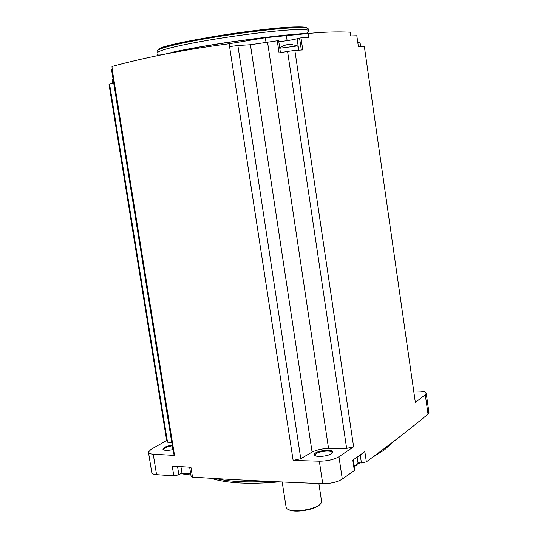 <?xml version="1.0" encoding="UTF-8"?>
<svg xmlns="http://www.w3.org/2000/svg" width="538" height="538" viewBox="0 0 538 538"><rect width="100%" height="100%" fill="white"/><g stroke="black" fill="none" stroke-linecap="round" stroke-linejoin="round"><path stroke-width="0.81" d="M413.715 390.991L419.102 391.079C423.588 391.207 425.962 391.953 426.217 393.312L425.276 394.751L415.356 402.431L364.347 46.537L358.416 46.833L356.822 35.73L350.668 35.925L350.13 32.199C337.326 31.56 323.318 31.998 308.099 33.511L308.691 37.492L300.984 37.821L297.084 38.749C291.912 39.994 285.819 40.962 278.798 41.661M356.822 35.737L358.422 46.833M428.927 412.357L428.033 414.099C411.052 428.248 390.494 444.166 366.358 461.839L361.428 462.956L358.005 462.815M354.824 469.741L354.354 470.521L342.303 479.089C337.265 482.135 330.742 483.655 322.733 483.655C275.436 481.86 232.033 479.681 192.523 477.125L191.124 476.48L189.625 467.172M177.527 466.446L178.865 474.772L182.012 472.902M178.865 474.772L173.828 475.874L156.565 474.644C153.438 474.381 151.83 473.622 151.75 472.377L148.495 452.451M174.534 455.417L173.532 453.46L111.561 69.792L112.173 69.234L174.534 455.417L153.229 454.186C150.102 453.964 148.508 453.265 148.434 452.095L151.07 449.331L166.666 440.501L109.039 84.527L109.577 84.11L167.52 442.175L166.666 440.501M300.984 37.821L302.773 49.953L294.858 50.438L353.634 446.796L338.953 456.708C333.89 459.62 327.353 461.113 319.337 461.18L293.149 460.434L229.134 43.746C186.188 49.335 147.143 56.914 111.998 66.483L112.173 69.234M113.74 83.316L109.577 84.11M171.756 442.498L167.52 442.175M192.523 477.125L190.936 467.246L172.247 466.116L173.828 475.874M366.358 461.839L364.851 451.651L352.814 460.145L354.354 470.521M331.415 453.608L332.538 452.25C333.661 448.194 313.17 451.079 314.414 454.798C314.589 457.488 327.575 456.594 331.415 453.608M353.634 446.796L346.647 448.383L328.543 448.362C322.141 448.665 316.653 449.902 312.094 452.075L300.789 458.706L293.149 460.434M172.173 445.054C166.403 446.123 163.323 447.515 162.927 449.23C163.942 450.629 167.271 450.763 172.913 449.634M172.288 445.773C167.116 446.701 164.211 447.959 163.579 449.546L163.754 449.983M331.906 453.218L332.02 452.754C332.343 449.291 314.676 451.779 315.107 455.135L315.382 455.76M346.647 448.383L287.574 51.426L294.858 50.438M229.887 46.577L237.87 45.522L250.426 44.741L278.536 40.585M267.601 42.455L328.543 448.362M287.574 51.426L279.074 52.932L277.245 40.693M250.426 44.741L312.094 452.075M237.87 45.522L300.789 458.706M229.134 43.746L265.328 37.694L308.099 33.511M380.447 451.436L388.94 445.04M215.866 478.558C229.363 481.665 246.727 482.586 267.964 481.328M372.639 457.226L384.663 449.755L391.839 442.835M210.876 478.262C226.895 483.339 249.726 484.536 279.356 481.86M357.568 464.018L360.319 462.909M282.181 481.987L286.162 507.421C288.106 514.234 320.07 509.452 321.442 502.149L321.495 500.804M287.837 509.076C292.954 513.689 316.976 509.755 320.446 503.743M287.117 40.646L286.337 35.4M266.081 42.717L265.328 37.694M357.837 42.778L360.016 42.778M279.787 48.252L297.756 45.898M290.48 44.311L292.524 44.298L292.578 44.681M290.466 44.244L284.81 45.044L283.627 45.764M112.348 83.578L112.065 79.651L113.088 79.268M153.229 454.186L156.565 474.644M319.337 461.18L322.733 483.655M338.953 456.708L342.303 479.089M425.276 394.751L428.033 414.099M167.365 53.639C195.233 46.49 270.675 35.421 299.296 34.264M297.877 29.523C304.32 29.382 307.823 29.711 308.395 30.525C307.77 30.538 310.977 33.679 300.87 33.766L281.858 35.414L228.421 42.233C206.861 45.548 188.946 48.709 174.675 51.729C151.373 57.956 159.208 53.558 157.755 53.033C155.738 51.016 177.224 45.474 210.217 39.913C243.142 34.345 281.098 29.899 297.877 29.523M157.466 51.204C155.442 49.126 176.921 43.531 209.914 37.956C242.84 32.367 280.809 27.949 297.601 27.626C304.044 27.505 307.548 27.855 308.126 28.682C307.588 27.741 305.53 27.189 301.946 27.028L297.137 26.974C281.024 27.196 246.122 31.177 214.393 36.402C182.772 41.944 159.45 46.369 157.358 50.895M158.542 49.267C161.487 43.854 265.12 26.981 296.761 26.927C302.712 26.813 306.142 27.115 307.05 27.835M180.654 50.68L179.255 50.774M315.06 455.262L315.113 455.612M360.238 454.926L361.428 462.956M354.239 465.787L357.124 464.402L358.012 462.848M180.929 466.654L181.864 472.458C182.503 473.931 185.415 474.193 190.6 473.245M298.778 50.175L297.084 38.749M301.341 50.041L299.565 38.057M291.798 44.6L291.737 44.19M426.217 393.312L428.961 412.579M163.639 449.936L163.579 449.546M163.592 449.681L162.927 449.23M315.187 455.652L315.107 455.135M332 452.935L332.538 452.25M315.127 455.309L314.414 454.798M308.395 30.525L308.126 28.682M321.563 501.268L318.879 483.507M314.851 455.114L314.905 455.478M353.345 459.775L354.838 469.835M354.327 466.419L356.546 465.323L358.039 463.043L357.158 457.098M190.708 473.904C180.748 475.027 182.833 473.05 181.992 472.855M280.446 52.69L278.637 40.538M360.003 42.737L360.931 46.705M359.27 42.684L357.75 42.146M297.743 45.831L298.778 50.195M296.741 45.764L295.463 45.313C288.576 44.15 287.164 43.699 279.733 47.882M112.529 79.416L113.047 79.005"/></g></svg>
